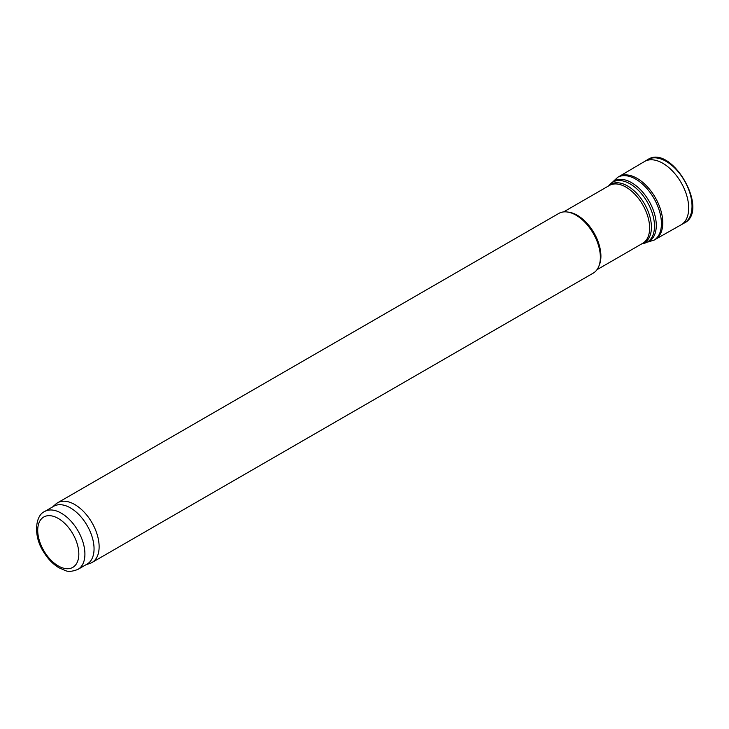 <?xml version="1.0" encoding="UTF-8"?>
<svg xmlns="http://www.w3.org/2000/svg" width="729" height="729" viewBox="0 0 729 729"><rect width="100%" height="100%" fill="white"/><g stroke="black" fill="none" stroke-linecap="round" stroke-linejoin="round"><path stroke-width="1.09" d="M44.624 511.53L53.764 506.254A33.379 19.273 60 0 1 70.449 507.913A33.379 19.273 60 0 1 92.255 537.319A33.379 19.273 60 0 1 87.143 564.073L78.003 569.349C72.453 571.554 68.171 571.937 65.154 570.497L58.894 567.754C52.688 563.982 47.44 558.441 43.139 551.133C33.197 535.56 35.274 515.403 44.624 511.53A33.379 19.273 60 0 1 61.309 513.189A33.379 19.273 60 0 1 83.115 542.595A33.379 19.273 60 0 1 78.003 569.349M52.716 506.855L55.522 504.304A34.454 19.893 60 0 1 57.536 502.828A34.454 19.893 60 0 1 74.768 504.541A34.454 19.893 60 0 1 97.276 534.904A34.454 19.893 60 0 1 91.991 562.506A34.454 19.893 60 0 1 89.713 563.517L86.095 564.674M57.536 502.828L558.769 213.451A34.454 19.893 60 0 1 567.299 211.993A34.454 19.893 60 0 1 575.992 215.155A34.454 19.893 60 0 1 598.755 266.468A34.454 19.893 60 0 1 593.224 273.129L91.991 562.506M567.299 211.993L568.893 212.203A33.379 19.273 60 0 1 577.313 215.274A33.379 19.273 60 0 1 599.356 264.982L598.755 266.468M680.859 224.96A36.559 21.105 -120 0 0 681.014 224.869A36.559 21.105 -120 0 0 681.123 182.596A36.559 21.105 -120 0 0 644.454 161.546A36.559 21.105 -120 0 0 644.299 161.638L619.049 176.546A36.277 20.941 -120 0 1 619.203 176.464A36.277 20.941 -120 0 1 655.262 197.523A36.277 20.941 -120 0 1 655.48 239.285A36.277 20.941 -120 0 1 655.325 239.376L680.859 224.96M58.265 518.456A29.069 16.785 60 0 1 76.071 564.346A29.069 16.785 60 0 1 40.469 543.788A29.069 16.785 60 0 1 58.265 518.456M563.581 211.92L609.344 185.494A33.379 19.273 60 0 1 626.029 187.143A33.379 19.273 60 0 1 647.835 216.559A33.379 19.273 60 0 1 642.723 243.304L596.951 269.73M608.697 185.868A33.671 19.437 60 0 1 627.605 185.995A33.671 19.437 60 0 1 650.159 217.689A33.671 19.437 60 0 1 642.076 243.677M608.551 185.95L609.772 184.565A34.591 19.975 60 0 1 630.038 183.845A34.591 19.975 60 0 1 653.421 217.315A34.591 19.975 60 0 1 643.743 243.395L641.93 243.768M609.772 184.565L614.173 180.965A34.883 20.139 60 0 1 631.615 182.697A34.883 20.139 60 0 1 654.405 213.433A34.883 20.139 60 0 1 649.056 241.39L643.743 243.395M682.572 223.83A36.605 21.132 -120 0 0 684.285 223.038A36.605 21.132 -120 0 0 684.44 180.674A36.605 21.132 -120 0 0 647.68 159.633C671.363 143.413 710.164 210.654 684.285 223.038L681.014 224.869M647.771 242.064L654.141 240.096A36.304 20.959 -120 0 0 653.904 198.306A36.304 20.959 -120 0 0 617.837 177.211L619.203 176.464M644.454 161.546L647.68 159.633M654.141 240.096L655.48 239.285M617.837 177.211L612.943 181.74"/></g></svg>
